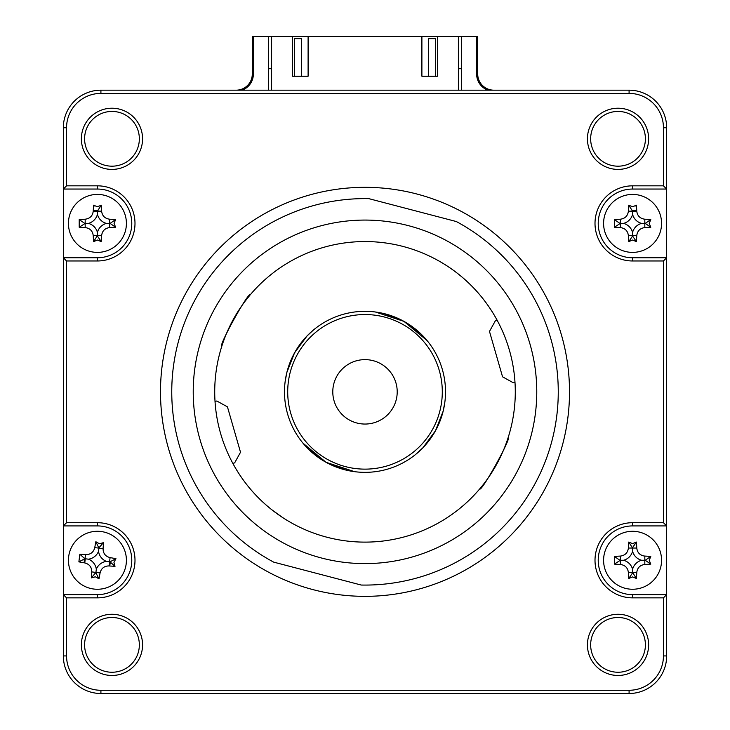 <?xml version="1.0" encoding="UTF-8"?>
<svg xmlns="http://www.w3.org/2000/svg" width="730" height="730" viewBox="0 0 730 730"><rect width="100%" height="100%" fill="white"/><g stroke="black" fill="none" stroke-linecap="round" stroke-linejoin="round"><path stroke-width="1.09" d="M408.481 225.67A171.769 171.769 0 0 0 198.825 348.356A171.769 171.769 0 0 0 321.519 558.012A171.769 171.769 0 0 0 531.175 435.317A171.769 171.769 0 0 0 408.481 225.67M368.796 198.642L456.314 221.537A193.231 193.231 0 0 1 361.204 585.04L273.686 562.136A193.231 193.231 0 0 1 368.796 198.642M437.726 260.309A150.298 150.298 0 0 1 497.167 320.269L495.36 320.789L489.483 331.42L502.55 376.817L513.181 382.693L514.979 382.173A150.298 150.298 0 0 0 284.527 264.908A150.298 150.298 0 0 0 326.958 537.234M244.842 301.554L250.317 294.701C248.419 291.553 218.069 346.431 221.747 346.367M226.337 333.856L235.963 314.785M282.61 517.543L271.779 509.732M215.021 401.509L216.819 400.989L227.45 406.865L240.517 452.253L234.64 462.884L232.833 463.404A150.298 150.298 0 0 0 514.979 382.173M307.047 335.946L313.727 329.759L307.047 335.946L294.546 352.864L286.844 372.501L285.165 381.425L286.844 372.492M288.095 368.002L289.719 363.284M291.909 358.074L295.969 350.4M481.499 486.791L479.683 488.981C481.581 492.13 511.912 437.288 508.253 437.306M443.147 411.218L440.299 420.352M422.825 447.864L416.273 453.923L422.953 447.727L435.463 430.782L443.156 411.182L444.835 402.248M403.955 321.373L427.077 340.572L420.891 333.884L403.955 321.373L384.345 313.681L375.412 312.002L403.955 321.373A80.519 80.519 0 0 0 294.537 352.882A80.519 80.519 0 0 0 326.045 462.3L345.655 469.992L354.588 471.68L326.045 462.3L302.923 443.11L309.109 449.789L326.045 462.3A80.519 80.519 0 0 0 435.463 430.8A80.519 80.519 0 0 0 403.955 321.373M387.092 368.404A32.202 32.202 0 0 0 341.558 369.754A32.202 32.202 0 0 0 342.908 415.279A32.202 32.202 0 0 0 388.442 413.928A32.202 32.202 0 0 0 387.092 368.404M418.007 335.59A77.298 77.298 0 0 0 308.744 338.829A77.298 77.298 0 0 0 311.993 448.092A77.298 77.298 0 0 0 421.256 444.853A77.298 77.298 0 0 0 418.007 335.59M94.526 205.924A17.712 17.712 0 0 0 93.522 206.125A17.712 17.712 0 0 1 94.544 205.942M100.311 205.933A17.712 17.712 0 0 1 100.895 206.043M636.049 577.631A17.712 17.712 0 0 1 635.456 577.74A17.712 17.712 0 0 0 636.058 577.64M629.096 577.64A17.712 17.712 0 0 0 629.68 577.749A17.712 17.712 0 0 1 629.105 577.64M629.105 206.043A17.712 17.712 0 0 1 629.689 205.933M635.456 205.942A17.712 17.712 0 0 1 636.478 206.143A17.712 17.712 0 0 0 635.474 205.924M365 187.327A204.51 204.51 0 0 0 160.49 391.837A204.51 204.51 0 0 0 365 596.346A204.51 204.51 0 0 0 569.51 391.837A204.51 204.51 0 0 0 365 187.327M618.027 169.406A30.596 30.596 0 0 0 648.623 138.81A30.596 30.596 0 0 0 618.027 108.213A30.596 30.596 0 0 0 587.431 138.81A30.596 30.596 0 0 0 618.027 169.406M618.027 166.185A27.375 27.375 0 0 0 645.402 138.81A27.375 27.375 0 0 0 618.027 111.434A27.375 27.375 0 0 0 590.652 138.81A27.375 27.375 0 0 0 618.027 166.185M111.973 672.248A27.375 27.375 0 0 0 139.348 644.873A27.375 27.375 0 0 0 111.973 617.498A27.375 27.375 0 0 0 84.598 644.873A27.375 27.375 0 0 0 111.973 672.248M111.973 675.469A30.596 30.596 0 0 0 142.569 644.873A30.596 30.596 0 0 0 111.973 614.277A30.596 30.596 0 0 0 81.377 644.873A30.596 30.596 0 0 0 111.973 675.469M111.973 166.185A27.375 27.375 0 0 0 139.348 138.81A27.375 27.375 0 0 0 111.973 111.434A27.375 27.375 0 0 0 84.598 138.81A27.375 27.375 0 0 0 111.973 166.185M111.973 169.406A30.596 30.596 0 0 0 142.569 138.81A30.596 30.596 0 0 0 111.973 108.213A30.596 30.596 0 0 0 81.377 138.81A30.596 30.596 0 0 0 111.973 169.406M618.027 672.248A27.375 27.375 0 0 0 645.402 644.873A27.375 27.375 0 0 0 618.027 617.498A27.375 27.375 0 0 0 590.652 644.873A27.375 27.375 0 0 0 618.027 672.248M618.027 675.469A30.596 30.596 0 0 0 648.623 644.873A30.596 30.596 0 0 0 618.027 614.277A30.596 30.596 0 0 0 587.431 644.873A30.596 30.596 0 0 0 618.027 675.469M100.904 206.033A17.712 17.712 0 0 0 100.32 205.924M63.337 189.052L63.337 257.754L66.558 260.975L97.419 260.975A37.577 37.577 0 0 0 134.995 223.398A37.577 37.577 0 0 0 97.419 185.831L66.558 185.831L63.337 189.052L63.337 127.75A37.577 37.577 0 0 1 100.913 90.173L629.087 90.173A37.577 37.577 0 0 1 666.663 127.75L666.663 525.919L632.582 525.919A34.356 34.356 0 0 0 598.226 560.275A34.356 34.356 0 0 0 632.582 594.631L666.663 594.631L666.663 525.919L663.442 522.698L632.582 522.698A37.577 37.577 0 0 0 595.005 560.275A37.577 37.577 0 0 0 632.582 597.852L663.442 597.852L666.663 594.631L666.663 655.923A37.577 37.577 0 0 1 629.087 693.5L100.913 693.5A37.577 37.577 0 0 1 63.337 655.923L63.337 257.754L97.419 257.754A34.356 34.356 0 0 0 131.774 223.398A34.356 34.356 0 0 0 97.419 189.052L63.337 189.052M663.442 597.852L663.442 655.923A34.356 34.356 0 0 1 629.087 690.279L100.913 690.279A34.356 34.356 0 0 1 66.558 655.923L66.558 597.852L63.337 594.631L97.419 594.631A34.356 34.356 0 0 0 131.774 560.275A34.356 34.356 0 0 0 97.419 525.919L63.337 525.919L66.558 522.698L66.558 260.975M629.68 205.924A17.712 17.712 0 0 0 629.096 206.033M66.558 185.831L66.558 127.75A34.356 34.356 0 0 1 100.913 93.394L629.087 93.394A34.356 34.356 0 0 1 663.442 127.75L663.442 185.831L666.663 189.052L632.582 189.052A34.356 34.356 0 0 0 598.226 223.398A34.356 34.356 0 0 0 632.582 257.754L666.663 257.754L663.442 260.975L663.442 522.698M663.442 185.831L632.582 185.831A37.577 37.577 0 0 0 595.005 223.398A37.577 37.577 0 0 0 632.582 260.975L663.442 260.975M66.558 597.852L97.419 597.852A37.577 37.577 0 0 0 134.995 560.275A37.577 37.577 0 0 0 97.419 522.698L66.558 522.698M97.939 210.204A13.204 13.204 0 0 0 93.248 210.87A13.204 13.204 0 0 1 97.939 210.204M636.752 210.87A13.204 13.204 0 0 0 632.061 210.204A13.204 13.204 0 0 1 636.752 210.87M84.269 559.162A13.204 13.204 0 0 0 84.479 562.885A13.204 13.204 0 0 1 84.269 559.162M109.345 565.951A13.204 13.204 0 0 0 110.458 562.401A13.204 13.204 0 0 1 109.345 565.951M632.061 573.47A13.204 13.204 0 0 0 633.092 573.47A13.204 13.204 0 0 1 632.061 573.47M236.173 90.173A16.106 16.106 0 0 0 252.279 74.077L252.279 36.5L253.356 36.5L253.356 74.077A17.173 17.173 0 0 1 242.15 90.173M268.385 90.173L268.385 36.5L253.356 36.5M493.827 90.173A16.106 16.106 0 0 1 477.721 74.077L477.721 36.5L458.394 36.5L458.394 90.173M271.606 90.173L271.606 36.5L268.385 36.5M268.385 68.702L271.606 68.702M458.394 68.702L461.615 68.702M461.615 36.5L461.615 90.173M476.644 36.5L476.644 74.077A17.173 17.173 0 0 0 487.85 90.173M649.216 560.275L650.786 564.117A73.338 20.212 180 0 1 644.818 564.463C640.082 565.075 637.399 567.758 636.761 572.512A73.338 20.212 90 0 1 636.414 578.479L632.582 576.919L628.74 578.479A73.338 20.212 -90 0 1 628.393 572.512C627.782 567.776 625.09 565.093 620.336 564.463A73.338 20.212 180 0 1 614.368 564.117L614.368 556.433A73.338 20.212 -0 0 1 620.336 556.087C625.072 555.475 627.764 552.792 628.393 548.038A73.338 20.212 -90 0 1 628.74 542.071L632.582 543.631L636.414 542.071A73.338 20.212 90 0 1 636.761 548.038C637.381 552.774 640.064 555.457 644.818 556.087A73.338 20.212 -0 0 1 650.786 556.433L649.216 560.275M641.597 560.275A12.656 12.656 0 0 1 632.582 551.26A12.656 12.656 0 0 1 623.557 560.275A12.656 12.656 0 0 1 632.582 569.29A12.656 12.656 0 0 1 641.597 560.275L645.247 560.275L650.786 564.117M661.562 560.275A28.981 28.981 0 0 0 632.582 531.294A28.981 28.981 0 0 0 603.591 560.275A28.981 28.981 0 0 0 632.582 589.256A28.981 28.981 0 0 0 661.562 560.275M632.582 569.29L632.582 572.512L628.393 572.512M623.557 560.275L620.336 560.275L620.336 564.463M614.368 564.117L620.336 560.275L620.336 556.087M619.907 560.275L614.368 556.433M632.582 551.26L632.582 548.038L628.393 548.038M628.74 542.071L632.582 548.038L636.761 548.038M632.582 547.61L636.414 542.071M645.247 560.275L650.786 556.433M636.414 578.479L632.582 572.512L636.761 572.512M632.582 572.94L628.74 578.479M126.19 563.825A28.981 28.981 0 0 0 100.977 531.504A28.981 28.981 0 0 0 68.656 556.725A28.981 28.981 0 0 0 93.869 589.046A28.981 28.981 0 0 0 126.19 563.825M99.462 543.759L103.459 542.673A73.338 20.212 97 0 1 103.076 548.641C103.103 553.422 105.439 556.415 110.084 557.62A73.338 20.212 7 0 1 115.96 558.696L113.935 562.319L115.021 566.316A73.338 20.212 -173 0 1 109.053 565.933C104.281 565.96 101.287 568.296 100.074 572.931A73.338 20.212 97 0 1 98.997 578.817L95.384 576.791L91.378 577.877A73.338 20.212 -83 0 1 91.77 571.909C91.743 567.128 89.407 564.135 84.762 562.93A73.338 20.212 -173 0 1 78.886 561.854L79.826 554.234A73.338 20.212 7 0 1 85.793 554.617C90.566 554.59 93.559 552.254 94.763 547.619A73.338 20.212 -83 0 1 95.849 541.733L99.462 543.759M115.96 558.696L109.993 561.826L115.021 566.316M109.993 561.826L109.053 565.933M96.314 569.227A12.656 12.656 0 0 1 106.37 561.379A12.656 12.656 0 0 1 98.532 551.323A12.656 12.656 0 0 1 88.476 559.171A12.656 12.656 0 0 1 96.314 569.227L95.922 572.42L91.77 571.909M88.476 559.171L85.273 558.779L84.762 562.93M100.074 572.931L95.922 572.42L91.378 577.877M95.867 572.849L98.997 578.817M79.826 554.234L84.853 558.724L78.886 561.854M84.853 558.724L85.793 554.617M98.532 551.323L98.924 548.13L94.763 547.619M95.849 541.733L98.924 548.13L103.076 548.641M98.979 547.701L103.459 542.673M106.37 561.379L109.573 561.771L110.084 557.62M109.728 561.799A12.401 12.401 0 0 1 109.327 563.752M85.036 560.75A12.401 12.401 0 0 1 85.118 558.751M114.062 223.398L115.632 227.24A73.338 20.212 180 0 1 109.664 227.587C104.928 228.198 102.237 230.881 101.607 235.644A73.338 20.212 90 0 1 101.26 241.612L97.419 240.042L93.586 241.612A73.338 20.212 -90 0 1 93.239 235.644C92.619 230.899 89.936 228.216 85.182 227.587A73.338 20.212 180 0 1 79.214 227.24L79.214 219.566A73.338 20.212 -0 0 1 85.182 219.21C89.918 218.599 92.6 215.916 93.239 211.162A73.338 20.212 -90 0 1 93.586 205.194L97.419 206.763L101.26 205.194A73.338 20.212 90 0 1 101.607 211.162C102.218 215.897 104.91 218.58 109.664 219.21A73.338 20.212 -0 0 1 115.632 219.566L114.062 223.398M106.443 223.398A12.656 12.656 0 0 1 97.419 214.383A12.656 12.656 0 0 1 88.403 223.398A12.656 12.656 0 0 1 97.419 232.423A12.656 12.656 0 0 1 106.443 223.398L110.093 223.398L115.632 227.24M126.409 223.398A28.981 28.981 0 0 0 97.419 194.417A28.981 28.981 0 0 0 68.438 223.398A28.981 28.981 0 0 0 97.419 252.388A28.981 28.981 0 0 0 126.409 223.398M79.214 227.24L85.182 223.398L85.182 227.587M84.753 223.398L79.214 219.566M88.403 223.398L85.182 223.398L85.182 219.21M97.419 214.383L97.419 211.162L93.239 211.162M97.419 232.423L97.419 235.644L93.239 235.644M101.607 235.644L97.419 235.644L93.586 241.612M101.607 211.162L97.419 211.162L101.26 205.194M110.093 223.398L115.632 219.566M97.419 236.073L101.26 241.612M95.429 211.162A12.401 12.401 0 0 1 97.419 211.007M649.216 223.398L650.786 227.24A73.338 20.212 180 0 1 644.818 227.587C640.082 228.198 637.399 230.881 636.761 235.644A73.338 20.212 90 0 1 636.414 241.612L632.582 240.042L628.74 241.612A73.338 20.212 -90 0 1 628.393 235.644C627.782 230.899 625.09 228.216 620.336 227.587A73.338 20.212 180 0 1 614.368 227.24L614.368 219.566A73.338 20.212 -0 0 1 620.336 219.21C625.072 218.599 627.764 215.916 628.393 211.162A73.338 20.212 -90 0 1 628.74 205.194L632.582 206.763L636.414 205.194A73.338 20.212 90 0 1 636.761 211.162C637.381 215.897 640.064 218.58 644.818 219.21A73.338 20.212 -0 0 1 650.786 219.566L649.216 223.398M641.597 223.398A12.656 12.656 0 0 1 632.582 214.383A12.656 12.656 0 0 1 623.557 223.398A12.656 12.656 0 0 1 632.582 232.423A12.656 12.656 0 0 1 641.597 223.398L645.247 223.398L650.786 227.24M661.562 223.398A28.981 28.981 0 0 0 632.582 194.417A28.981 28.981 0 0 0 603.591 223.398A28.981 28.981 0 0 0 632.582 252.388A28.981 28.981 0 0 0 661.562 223.398M628.74 205.194L632.582 211.162L636.761 211.162M632.582 232.423L632.582 236.073L628.74 241.612M623.557 223.398L620.336 223.398L620.336 227.587M614.368 227.24L620.336 223.398L620.336 219.21M619.907 223.398L614.368 219.566M632.582 214.383L632.582 211.162L628.393 211.162M645.247 223.398L650.786 219.566M632.582 236.073L636.414 241.612M632.582 211.007A12.401 12.401 0 0 1 634.571 211.162M308.106 76.221L308.106 36.5L292.538 36.5L292.538 76.221L308.106 76.221M271.606 36.5L292.538 36.5M428.656 76.221L428.656 38.644L435.527 38.644L435.527 76.221M437.462 36.5L421.894 36.5L421.894 76.221L437.462 76.221L437.462 36.5L458.394 36.5M294.473 76.221L294.473 38.644L301.344 38.644L301.344 76.221M308.106 36.5L421.894 36.5M97.419 185.831L97.419 189.052M97.419 260.975L97.419 257.754M63.337 127.75L66.558 127.75M100.913 90.173L100.913 93.394M629.087 90.173L629.087 93.394M666.663 127.75L663.442 127.75M632.582 185.831L632.582 189.052M632.582 260.975L632.582 257.754M632.582 522.698L632.582 525.919M632.582 597.852L632.582 594.631M663.442 655.923L666.663 655.923M629.087 690.279L629.087 693.5M100.913 690.279L100.913 693.5M66.558 655.923L63.337 655.923M97.419 597.852L97.419 594.631M97.419 522.698L97.419 525.919M252.279 74.077L253.356 74.077M477.721 74.077L476.644 74.077M644.818 564.463L644.818 556.087M109.664 227.587L109.664 219.21M636.761 235.644L628.393 235.644M644.818 227.587L644.818 219.21"/></g></svg>
